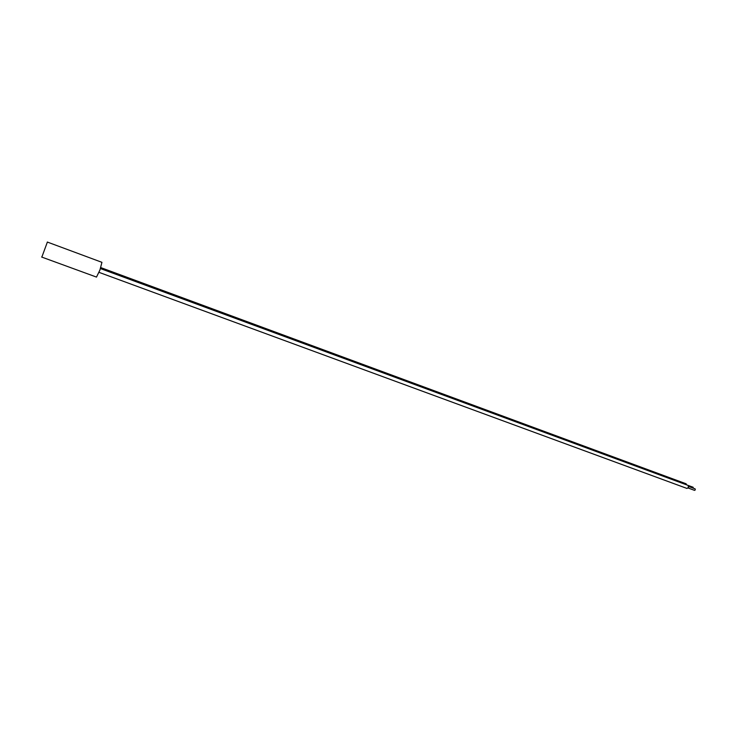 <?xml version="1.0" encoding="UTF-8"?>
<svg xmlns="http://www.w3.org/2000/svg" width="732" height="732" viewBox="0 0 732 732"><rect width="100%" height="100%" fill="white"/><g stroke="black" fill="none" stroke-linecap="round" stroke-linejoin="round"><path stroke-width="1.1" d="M41.633 257.033L96.496 277.089L99.936 270.007L101.931 262.33L47.306 242.045M100.778 267.592L686.113 483.788L686.643 484.877L693.113 487.228L693.296 488.189M100.449 268.58L688.107 485.417L688.437 487.43L687 488.445L99.021 272.359M688.647 486.469L695.126 488.866L695.29 489.864L694.577 490.367L688.089 487.988M41.834 257.115L47.379 242.072"/></g></svg>

